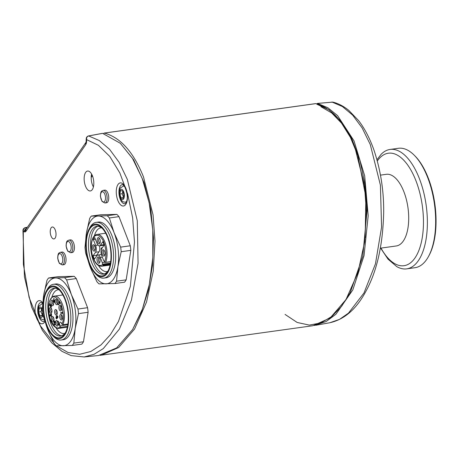 <?xml version="1.0" encoding="UTF-8"?>
<svg xmlns="http://www.w3.org/2000/svg" width="459" height="459" viewBox="0 0 459 459"><rect width="100%" height="100%" fill="white"/><g stroke="black" fill="none" stroke-linecap="round" stroke-linejoin="round"><path stroke-width="0.69" d="M315.442 103.677A2.008 0.935 82.1 0 1 315.603 103.619A2.008 0.935 82.1 0 1 315.775 103.631L104.354 133.081A2.008 0.935 -97.9 0 0 104.182 133.076A2.008 0.935 -97.9 0 0 103.797 133.345A2.008 0.935 -97.9 0 0 103.654 133.626M100.016 355.346L312.803 325.735L330.119 318.024L345.988 299.572L357.928 272.657L364.658 241.836L366.425 211.76L364.475 185.442L354.905 147.414C344.927 122.593 331.886 107.997 315.775 103.631M101.382 355.186L118.697 347.474L134.567 329.023L146.507 302.108L153.237 271.292L155.004 241.21L153.054 214.892L143.483 176.87C133.506 152.044 120.465 137.448 104.354 133.081M285.068 314.426L297.191 322.47L309.332 325.104L321.042 322.889L331.914 316.4L341.674 306.228L350.24 292.624L362.765 256.403L367.091 210.061L365.117 184.937L359.959 160.403L351.732 138.515L341.203 121.411L329.281 109.948L316.882 104.25L317.548 103.413L332.878 102.122C338.289 103.43 343.584 106.184 348.771 110.367L358.525 120.522C364.647 128.434 369.816 138.36 374.028 150.294C380.729 170.415 383.948 191.3 383.672 212.953C382.84 244.762 377.069 270.586 366.362 290.432C356.844 308.66 344.675 319.43 329.855 322.734L339.505 319.384L348.479 313.124L363.993 292.962L375.456 263.856L381.572 227.096L380.408 185.143L370.287 144.562L362.128 127.895L352.627 115.111L342.437 106.551L332.012 102.053A2.008 0.889 -95.4 0 0 331.863 102.041L331.863 102.041A2.008 0.889 -95.4 0 0 331.725 102.082M320.933 106.712L331.668 112.925L341.507 123.104L350.475 137.488L357.813 155.446L365.869 197.06L365.18 237.527M316.985 103.711L317.548 103.413L327.852 107.739L337.577 115.616L354.009 140.856L364.681 175.803L368.181 215.822L364.039 255.623L352.799 289.939L335.959 314.226L326.114 321.541L314.163 325.511M93.579 186.067L92.982 186.165M51.127 227.819A6.03 2.806 -97.9 0 0 50.622 234.733A6.03 2.806 -97.9 0 0 53.961 238.938A6.03 2.806 -97.9 0 0 55.126 238.118A6.03 2.806 -97.9 0 0 55.637 231.204A6.03 2.806 -97.9 0 0 52.297 226.998A6.03 2.806 -97.9 0 0 51.127 227.819M102.409 133.351L88.478 135.944C87.078 136.392 86.332 137.31 86.24 138.698L86.091 141.997A3.213 1.853 13.8 0 0 86.395 143.162L85.827 144.51L25.951 231.319A3.213 2.536 -145.4 0 1 26.123 229.098L85.999 142.29M86.212 140.902A3.213 0.884 0.7 0 0 86.608 141.338L86.395 143.162M85.649 172.412A10.046 4.67 -97.9 0 0 84.795 183.939A10.046 4.67 -97.9 0 0 90.36 190.95A10.046 4.67 -97.9 0 0 92.305 189.578A10.046 4.67 -97.9 0 0 93.154 178.058A10.046 4.67 -97.9 0 0 87.589 171.046A10.046 4.67 -97.9 0 0 85.649 172.412M93.401 186.956A10.046 4.67 82.1 0 1 91.599 174.053M88.478 135.944A2.008 0.975 79.5 0 1 88.679 135.95L99.247 140.54L109.546 149.278L119.116 162.314L127.309 179.349L137.287 220.762L138.067 263.277L131.44 300.18L119.397 329.092L103.286 348.593L94.043 354.302L84.163 356.959L98.427 355.547L116.609 347.945L132.599 329.562L142.399 309.142L149.278 284.678L152.807 257.683L152.772 229.844L149.175 202.895L142.244 178.511L132.399 158.206L120.258 143.254L102.604 133.357L88.679 135.95C87.049 136.478 86.367 137.7 86.631 139.622L86.608 141.338M27.402 227.239L25.211 227.653C23.805 228.163 23.053 229.041 22.95 230.298L23.3 231.439L23.375 264.258L29.095 297.432L40.432 325.913L55.487 345.03M56.428 345.816L68.133 352.552L79.734 354.256L90.802 351.502L101.055 344.87L110.338 334.749L118.451 321.484L130.367 286.376L134.481 242.059L132.634 217.83L127.711 194.088L119.851 172.974L109.781 156.444L98.41 145.308L86.631 139.622L86.24 138.698M25.211 227.653A2.008 0.964 79.3 0 1 25.549 227.71L26.679 228.289M26.278 228.875A3.213 2.84 72.7 0 0 25.119 231.99L23.3 231.439C23.145 229.483 23.897 228.238 25.549 227.71L27.311 227.371M24.155 231.875A3.213 2.702 -62.8 0 1 26.53 228.507M120.258 143.254L133.678 159.887L144.086 182.682L150.822 209.729L153.518 238.118L152.486 265.411L148.337 290.094L141.705 311.363L132.599 329.562M102.604 133.357L102.225 133.426M85.827 144.51A3.213 2.536 -145.4 0 1 85.988 142.313L86.091 141.997M116.856 214.387L100.917 214.737L91.289 216.08A38.177 17.758 -97.9 0 0 90.463 217.187A38.177 17.758 -97.9 0 0 89.677 218.421L86.412 233.292A34.161 15.887 82.1 0 1 98.318 216.034L107.228 215.73L116.856 214.387A38.177 17.758 82.1 0 1 118.99 216.642L109.362 217.985L114.073 232.684L120.665 247.12L130.293 245.777A38.177 17.758 82.1 0 1 130.815 250.373L121.187 251.71L117.923 266.587L116.546 281.195L126.173 279.852A38.177 17.758 82.1 0 1 124.561 282.193L114.934 283.536L98.995 283.886A38.177 17.758 -97.9 0 1 96.86 281.631L90.262 267.195L85.632 253.058L84.99 247.418L86.412 233.292A34.161 15.887 82.1 0 0 86.206 250.339M114.934 283.536A38.177 17.758 -97.9 0 0 115.766 282.423A38.177 17.758 -97.9 0 0 116.546 281.195M95.34 273.679L96.551 274.889A28.131 13.082 -97.9 0 0 103.935 278.097L106.052 277.804A28.131 13.082 -97.9 0 0 111.491 273.971A28.131 13.082 -97.9 0 0 113.866 241.704A28.131 13.082 -97.9 0 0 98.289 222.076L96.172 222.368A28.131 13.082 -97.9 0 0 90.733 226.201A28.131 13.082 -97.9 0 0 89.941 227.475L89.109 228.972A26.524 12.336 -97.9 0 0 95.34 273.679A26.524 12.336 -97.9 0 0 107.435 273.088A26.524 12.336 -97.9 0 0 107.888 237.033A26.524 12.336 -97.9 0 0 89.855 227.767A26.524 12.336 -97.9 0 0 89.109 228.972M103.935 278.097A28.131 13.082 -97.9 0 0 109.374 274.27A28.131 13.082 -97.9 0 0 111.755 242.002A28.131 13.082 -97.9 0 0 96.172 222.368M107.165 272.405A25.721 11.963 -97.9 0 0 107.888 271.24A25.721 11.963 -97.9 0 0 101.846 227.888A25.721 11.963 -97.9 0 0 90.119 228.456A25.721 11.963 -97.9 0 0 89.683 263.42A25.721 11.963 -97.9 0 0 107.165 272.405M102.46 228.53A24.115 11.217 -97.9 0 0 96.729 226.35A24.115 11.217 -97.9 0 0 92.064 229.632A24.115 11.217 -97.9 0 0 90.021 257.292A24.115 11.217 -97.9 0 0 103.378 274.115A24.115 11.217 -97.9 0 0 108.043 270.833A24.115 11.217 -97.9 0 0 108.301 270.449M97.801 226.31A24.115 11.217 -97.9 0 0 94.175 229.339A24.115 11.217 -97.9 0 0 91.875 255.898A24.115 11.217 -97.9 0 0 104.422 273.862M101.491 227.756A22.101 10.282 -97.9 0 0 100.882 227.802A22.101 10.282 -97.9 0 0 96.602 230.808A22.101 10.282 -97.9 0 0 94.376 235.903M98.507 265.566A22.101 10.282 -97.9 0 0 106.981 271.585A22.101 10.282 -97.9 0 0 107.578 271.464M91.289 216.08L98.318 216.034A34.161 15.887 82.1 0 1 114.073 232.684A34.161 15.887 82.1 0 1 117.923 266.587A34.161 15.887 82.1 0 1 113.488 279.124A34.161 15.887 82.1 0 1 106.018 283.84A34.161 15.887 82.1 0 1 90.262 267.195A34.161 15.887 82.1 0 1 86.705 253.919M109.362 217.985A38.177 17.758 -97.9 0 0 107.228 215.73M121.187 251.71A38.177 17.758 -97.9 0 0 120.665 247.12M118.99 216.642L130.293 245.777M130.815 250.373L126.173 279.852M110.252 264.401L103.539 265.336L102.759 264.568C99.368 266.868 96.224 264.728 93.32 258.142C91.628 254.636 89.712 243.27 93.584 237.383C97.589 231.852 102.701 238.588 103.963 242.713C106.419 249.943 106.603 256.38 104.509 262.032L105.622 262.318L110.694 261.613M101.158 250.149A2.209 1.027 82.1 0 1 101.864 247.751A2.209 1.027 82.1 0 1 102.271 247.86M99.322 257.809A2.209 1.027 -97.9 0 0 99.098 257.786A2.209 1.027 -97.9 0 0 98.674 258.09A2.209 1.027 -97.9 0 0 98.633 261.096A2.209 1.027 -97.9 0 0 99.706 262.169A2.209 1.027 -97.9 0 0 99.919 262.089M97.457 257.356A3.213 1.497 82.1 0 1 98.926 257.281A3.213 1.497 82.1 0 1 99.678 262.703A3.213 1.497 82.1 0 1 99.586 262.846A3.213 1.497 82.1 0 1 97.4 261.722A3.213 1.497 82.1 0 1 97.457 257.356M104.279 250.62A2.209 1.027 -97.9 0 0 104.055 250.603A2.209 1.027 -97.9 0 0 103.631 250.901A2.209 1.027 -97.9 0 0 103.591 253.907A2.209 1.027 -97.9 0 0 104.663 254.98A2.209 1.027 -97.9 0 0 104.876 254.9M102.414 250.166A3.213 1.497 82.1 0 1 103.883 250.098A3.213 1.497 82.1 0 1 104.635 255.514A3.213 1.497 82.1 0 1 104.543 255.663A3.213 1.497 82.1 0 1 102.357 254.538A3.213 1.497 82.1 0 1 102.414 250.166M94.606 245.651A2.209 1.027 -97.9 0 0 94.382 245.634A2.209 1.027 -97.9 0 0 93.957 245.932A2.209 1.027 -97.9 0 0 93.917 248.939A2.209 1.027 -97.9 0 0 94.996 250.012A2.209 1.027 -97.9 0 0 95.202 249.931M92.741 245.198A3.213 1.497 82.1 0 1 94.21 245.129A3.213 1.497 82.1 0 1 94.961 250.545A3.213 1.497 82.1 0 1 94.875 250.694A3.213 1.497 82.1 0 1 92.689 249.57A3.213 1.497 82.1 0 1 92.741 245.198M99.563 238.468A2.209 1.027 -97.9 0 0 99.339 238.445A2.209 1.027 -97.9 0 0 98.915 238.749A2.209 1.027 -97.9 0 0 98.874 241.755A2.209 1.027 -97.9 0 0 99.953 242.828A2.209 1.027 -97.9 0 0 100.16 242.748M97.698 238.014A3.213 1.497 82.1 0 1 99.167 237.94A3.213 1.497 82.1 0 1 99.919 243.362A3.213 1.497 82.1 0 1 99.832 243.505A3.213 1.497 82.1 0 1 97.647 242.381A3.213 1.497 82.1 0 1 97.698 238.014M102.759 264.568L102.598 264.143A2.513 1.17 82.1 0 1 102.271 262.605L100.274 257.453A5.026 2.335 -97.9 0 0 97.83 255.015A5.026 2.335 -97.9 0 0 96.86 255.697L94.456 259.18A14.068 6.541 82.1 0 1 93.745 257.533A14.068 6.541 82.1 0 1 93.125 255.743L96.648 255.256A14.068 6.541 -97.9 0 0 96.815 255.766M93.125 255.743L95.529 252.266A5.026 2.335 -97.9 0 0 95.615 245.439L93.332 239.552A14.068 6.541 82.1 0 1 94.732 237.521L97.015 243.408A5.026 2.335 -97.9 0 0 99.46 245.846A5.026 2.335 -97.9 0 0 100.429 245.158L102.827 241.681A14.068 6.541 82.1 0 1 104.159 245.112L101.76 248.594A5.026 2.335 -97.9 0 0 101.674 255.422L103.671 260.574A2.513 1.17 82.1 0 1 104.348 261.607L104.509 262.032M104.686 262.307L105.622 262.318A16.076 7.476 82.1 0 0 104.95 242.209A16.076 7.476 82.1 0 0 97.13 234.411C91.192 234.853 89.39 248.835 93.28 258.337C95.455 263.759 98.215 266.398 101.565 266.254A16.076 7.476 82.1 0 0 103.539 265.336M102.271 262.605L104.652 262.273M96.648 255.256L99.052 251.773A5.026 2.335 -97.9 0 0 99.431 245.846M95.409 239.259L93.332 239.552M99.46 245.846L102.982 245.353A5.026 2.335 -97.9 0 0 103.952 244.67L103.998 244.601M101.382 254.521A5.026 2.335 -97.9 0 0 101.353 254.527L97.83 255.015M104.95 203.004L106.574 202.775A6.38 2.966 -97.9 0 0 108.726 196.951A6.38 2.966 -97.9 0 0 104.813 190.141L103.189 190.365C101.921 191.122 100.596 190.365 100.406 196.366L102.047 201.444L104.95 203.004A6.38 2.966 -97.9 0 0 107.108 197.175A6.38 2.966 -97.9 0 0 103.189 190.365M42.452 303.892A8.038 3.741 -97.9 0 0 42.01 303.898L38.917 306.033C35.825 313.589 39.612 319.906 44.23 319.82M42.526 311.908L41.35 308.586L39.308 308.391L38.608 312.005L39.95 315.821L41.998 316.016L42.624 312.774M41.557 309.165L41.075 311.661L38.608 312.005M41.075 311.661L42.217 314.897M42.096 315.522L39.95 315.821M124.481 186.411A8.038 3.741 -97.9 0 0 123.23 186.153L120.292 188.052C117.223 192.464 119.937 202.93 125.45 202.075A8.038 3.741 -97.9 0 0 126.581 201.484M120.591 190.565L119.81 194.082L121.09 197.972L123.15 198.351L123.93 194.834L122.656 190.944L120.591 190.565M122.8 191.392L122.278 193.738L119.81 194.082M122.278 193.738L123.414 197.181M123.305 197.668L121.09 197.972M380.373 248.181L396.312 245.961A36.169 16.822 -97.9 0 0 408.705 219.104A36.169 16.822 -97.9 0 0 386.329 174.311L380.494 175.126M380.643 248.141L388.039 259.163L396.765 266.61A60.284 28.039 -97.9 0 0 406.714 268.859A60.284 28.039 -97.9 0 0 427.369 224.095A60.284 28.039 -97.9 0 0 390.075 149.445A60.284 28.039 -97.9 0 0 381.119 154.327L376.977 159.726M406.714 268.859L414.993 267.706A60.284 28.039 -97.9 0 0 428.339 256.77A60.284 28.039 -97.9 0 0 435.654 222.942A60.284 28.039 -97.9 0 0 414.184 155.165A60.284 28.039 -97.9 0 0 398.355 148.291L390.075 149.445M414.184 155.165L414.942 155.922A59.28 27.569 82.1 0 1 436.05 222.575A59.28 27.569 82.1 0 1 428.861 255.829L428.339 256.77M70.646 252.737L72.264 252.513A6.38 2.966 -97.9 0 0 74.421 246.69A6.38 2.966 -97.9 0 0 70.502 239.873L68.884 240.103C67.611 240.86 66.285 240.103 66.102 246.104L67.737 251.176L70.646 252.737A6.38 2.966 -97.9 0 0 72.797 246.913A6.38 2.966 -97.9 0 0 68.884 240.103M62.24 264.918L63.864 264.694A6.38 2.966 -97.9 0 0 66.016 258.87A6.38 2.966 -97.9 0 0 62.103 252.054L60.479 252.284C59.211 253.041 57.886 252.284 57.696 258.285L59.337 263.357L62.24 264.918A6.38 2.966 -97.9 0 0 64.398 259.094A6.38 2.966 -97.9 0 0 60.479 252.284M74.146 276.307L58.207 276.657L48.579 277.999A38.177 17.758 -97.9 0 0 47.747 279.106A38.177 17.758 -97.9 0 0 46.967 280.334L43.703 295.212A34.161 15.887 82.1 0 1 55.608 277.953L64.518 277.649L74.146 276.307A38.177 17.758 82.1 0 1 76.28 278.561L66.653 279.904L71.363 294.603L77.955 309.033L87.583 307.696A38.177 17.758 82.1 0 1 88.105 312.286L78.478 313.629L75.213 328.501L73.836 343.114L83.463 341.771A38.177 17.758 82.1 0 1 81.851 344.112L72.224 345.449L56.285 345.805A38.177 17.758 -97.9 0 1 54.151 343.55L47.552 329.114L42.922 314.977L42.28 309.337L43.703 295.212A34.161 15.887 82.1 0 0 43.496 312.258M72.224 345.449A38.177 17.758 -97.9 0 0 73.056 344.342A38.177 17.758 -97.9 0 0 73.836 343.114M52.63 335.592L53.835 336.808A28.131 13.082 -97.9 0 0 61.225 340.016L63.336 339.717A28.131 13.082 -97.9 0 0 68.781 335.89A28.131 13.082 -97.9 0 0 71.156 303.623A28.131 13.082 -97.9 0 0 55.573 283.995L53.462 284.287A28.131 13.082 -97.9 0 0 48.023 288.114A28.131 13.082 -97.9 0 0 47.231 289.394L46.399 290.891A26.524 12.336 -97.9 0 0 52.63 335.592A26.524 12.336 -97.9 0 0 64.725 335.007A26.524 12.336 -97.9 0 0 65.178 298.947A26.524 12.336 -97.9 0 0 47.145 289.686A26.524 12.336 -97.9 0 0 46.399 290.891M61.225 340.016A28.131 13.082 -97.9 0 0 66.664 336.183A28.131 13.082 -97.9 0 0 69.045 303.915A28.131 13.082 -97.9 0 0 53.462 284.287M64.455 334.324A25.721 11.963 -97.9 0 0 65.178 333.154A25.721 11.963 -97.9 0 0 59.136 289.807A25.721 11.963 -97.9 0 0 47.409 290.375A25.721 11.963 -97.9 0 0 46.973 325.339A25.721 11.963 -97.9 0 0 64.455 334.324M59.75 290.449A24.115 11.217 -97.9 0 0 54.019 288.269A24.115 11.217 -97.9 0 0 49.354 291.551A24.115 11.217 -97.9 0 0 47.311 319.206A24.115 11.217 -97.9 0 0 60.668 336.034A24.115 11.217 -97.9 0 0 65.333 332.752A24.115 11.217 -97.9 0 0 65.585 332.368M55.086 288.229A24.115 11.217 -97.9 0 0 51.465 291.258A24.115 11.217 -97.9 0 0 49.165 317.817A24.115 11.217 -97.9 0 0 61.713 335.776M58.781 289.675A22.101 10.282 -97.9 0 0 58.167 289.721A22.101 10.282 -97.9 0 0 53.892 292.727A22.101 10.282 -97.9 0 0 51.758 297.489M55.975 327.783A22.101 10.282 -97.9 0 0 64.271 333.504A22.101 10.282 -97.9 0 0 64.868 333.383M48.579 277.999L55.608 277.953A34.161 15.887 82.1 0 1 71.363 294.603A34.161 15.887 82.1 0 1 75.213 328.501A34.161 15.887 82.1 0 1 70.778 341.043A34.161 15.887 82.1 0 1 63.308 345.759A34.161 15.887 82.1 0 1 47.552 329.114A34.161 15.887 82.1 0 1 43.995 315.832M66.653 279.904A38.177 17.758 -97.9 0 0 64.518 277.649M78.478 313.629A38.177 17.758 -97.9 0 0 77.955 309.033M76.28 278.561L87.583 307.696M88.105 312.286L83.463 341.771M67.53 326.36L61.093 327.256L60.118 326.659L59.819 325.89A2.513 1.17 82.1 0 1 59.865 322.476A2.513 1.17 82.1 0 1 60.347 322.132A2.513 1.17 82.1 0 1 61.569 323.354L61.867 324.123L62.843 324.72L67.921 324.014M56.916 310.927A2.811 1.308 82.1 0 1 56.945 314.622A2.811 1.308 82.1 0 1 54.954 313.767A2.811 1.308 82.1 0 1 54.77 310.416A2.811 1.308 82.1 0 1 56.285 309.882A2.811 1.308 82.1 0 1 56.916 310.927M56.686 310.433A1.807 0.843 -97.9 0 0 55.992 311.277A1.807 0.843 -97.9 0 0 56.182 313.136A1.807 0.843 -97.9 0 0 57.18 313.979M59.825 324.674L59.326 323.664L59.32 325.219L58.528 324.829L58.293 322.063L58.058 322.402A2.811 1.308 82.1 0 1 57.92 325.58A2.811 1.308 82.1 0 1 57.84 325.712A2.811 1.308 82.1 0 1 55.929 324.725A2.811 1.308 82.1 0 1 55.975 320.904A2.811 1.308 82.1 0 1 57.26 320.841A2.811 1.308 82.1 0 1 57.886 321.885L58.368 321.191L58.729 324.542L59.24 324.714L59.096 324.008M58.551 321.879L58.322 322.218L57.886 321.885L58.322 322.218A2.008 0.935 82.1 0 1 58.465 322.694L58.58 322.528M58.058 322.402L58.465 322.694M58.459 324.611A1.807 0.843 -97.9 0 0 58.637 323.934M58.597 322.912A1.807 0.843 -97.9 0 0 58.528 322.608M57.662 321.392A1.807 0.843 -97.9 0 0 57.191 321.639A1.807 0.843 -97.9 0 0 57.071 323.836A1.807 0.843 -97.9 0 0 58.155 324.938M60.169 314.822A2.811 1.308 82.1 0 1 61.454 314.759A2.811 1.308 82.1 0 1 62.114 319.504A2.811 1.308 82.1 0 1 62.034 319.63A2.811 1.308 82.1 0 1 60.123 318.649A2.811 1.308 82.1 0 1 60.169 314.822M61.856 315.316A1.807 0.843 -97.9 0 0 61.386 315.557A1.807 0.843 -97.9 0 0 61.265 317.754A1.807 0.843 -97.9 0 0 62.349 318.862M51.695 316.785A2.811 1.308 82.1 0 1 52.98 316.721A2.811 1.308 82.1 0 1 53.64 321.466A2.811 1.308 82.1 0 1 53.56 321.593A2.811 1.308 82.1 0 1 51.649 320.611A2.811 1.308 82.1 0 1 51.695 316.785M53.382 317.278A1.807 0.843 -97.9 0 0 52.911 317.525A1.807 0.843 -97.9 0 0 52.791 319.716A1.807 0.843 -97.9 0 0 53.875 320.824M51.603 308.947A2.811 1.308 82.1 0 1 51.637 312.642A2.811 1.308 82.1 0 1 49.647 311.787A2.811 1.308 82.1 0 1 49.463 308.437A2.811 1.308 82.1 0 1 50.978 307.903A2.811 1.308 82.1 0 1 51.603 308.947M51.379 308.454A1.807 0.843 -97.9 0 0 50.685 309.291A1.807 0.843 -97.9 0 0 50.874 311.156A1.807 0.843 -97.9 0 0 51.873 312M53.25 301.483A2.811 1.308 82.1 0 1 53.284 305.183A2.811 1.308 82.1 0 1 51.293 304.328A2.811 1.308 82.1 0 1 51.11 300.978A2.811 1.308 82.1 0 1 52.624 300.438A2.811 1.308 82.1 0 1 53.25 301.483M53.026 300.995A1.807 0.843 -97.9 0 0 52.332 301.833A1.807 0.843 -97.9 0 0 52.521 303.697A1.807 0.843 -97.9 0 0 53.519 304.541M53.852 302.062A1.807 0.843 -97.9 0 0 53.783 301.867A1.807 0.843 -97.9 0 0 53.732 301.747M57.415 300.519A2.811 1.308 82.1 0 1 57.45 304.214A2.811 1.308 82.1 0 1 55.459 303.359A2.811 1.308 82.1 0 1 55.275 300.008A2.811 1.308 82.1 0 1 56.79 299.475A2.811 1.308 82.1 0 1 57.415 300.519M57.191 300.025A1.807 0.843 -97.9 0 0 56.497 300.869A1.807 0.843 -97.9 0 0 56.686 302.728A1.807 0.843 -97.9 0 0 57.685 303.571M59.326 305.728A2.811 1.308 82.1 0 1 60.605 305.665A2.811 1.308 82.1 0 1 61.265 310.41A2.811 1.308 82.1 0 1 61.19 310.536A2.811 1.308 82.1 0 1 59.274 309.555A2.811 1.308 82.1 0 1 59.326 305.728M61.007 306.222A1.807 0.843 -97.9 0 0 60.536 306.463A1.807 0.843 -97.9 0 0 60.416 308.66A1.807 0.843 -97.9 0 0 61.506 309.768M56.652 318.265L56.658 317.479L56.268 317.278L56.256 318.064L57.364 318.19L56.652 318.265M56.658 315.849L57.369 315.775L57.22 316.653L56.497 316.716L56.658 315.849L57.484 316.291L57.467 317.944L56.996 317.995L56.629 318.913M56.847 318.753L56.055 318.351L56.078 316.779L56.497 316.716M56.773 318.242L56.055 318.351M56.847 316.349L56.836 317.226L57.277 317.456L57.283 316.578L56.847 316.349L57.541 316.222M57.995 316.469L57.283 316.578M57.989 317.381L57.277 317.456M56.75 316.779L56.623 317.399M57.364 318.19L57.375 317.37M56.962 317.158L56.95 317.978M55.304 322.803L55.086 321.914L54.391 322.029L54.719 322.993L54.202 323.555L54.403 324.341L54.988 324.438L54.346 324.857L53.932 323.297L54.122 321.776L54.839 321.266L54.977 322.43L55.694 322.316M54.122 321.776L54.919 321.357M54.523 321.111L54.839 321.266M54.237 322.769L54.965 322.694M54.621 324.972L55.051 324.731M54.403 324.341L55.103 324.266M50.61 305.155L50.226 305.057M49.865 305.172L49.463 305.229L49.847 303.485L49.819 305.115L50.456 305.614M51.517 306.887L50.794 306.996L51.207 306.325L50.926 305.378L50.473 305.407L50.433 306.463L49.463 305.229M50.226 305.631L50.501 304.564L51.047 304.931L51.471 306.635L50.794 306.996L51.121 307.163M51.637 305.252L51.167 305.298L51.219 305.918M50.949 305.585L51.213 304.495M50.507 305.023L50.61 304.552M59.693 303.428L58.282 304.96L58.018 304.512L59.429 302.986L58.609 302.269L58.89 301.443L59.836 303.015L59.693 303.428M59.71 303.382L58.746 304.426L58.018 304.512M59.79 302.94L59.429 302.986M62.034 312.172L62.636 313.331L60.743 313.262L60.68 312.688L62.292 312.745L62.034 312.172M54.426 300.266L54.684 302.097L54.357 302.475L53.617 300.702L53.772 298.453L54.064 298.384L53.944 300.157L54.426 300.266M51.454 314.094L50.846 313.841L51.402 313.858L51.534 314.409L51.425 316.308L49.899 315.758L49.756 315.144L51.282 315.706L51.047 314.702L50.553 315L50.427 314.449L50.92 314.151M51.488 315.453L51.201 315.344M59.412 325.035L58.528 324.829M59.113 324.748L59.326 323.664M54.977 322.43L54.753 321.753L54.391 322.029M54.776 300.473L54.07 300.599L54.994 300.593M54.282 300.714L54.282 301.902L54.07 300.599M91.226 176.629L92.19 175.235M25.951 231.319L25.119 231.99M122.323 184.644A9.656 4.492 -97.9 0 0 120.373 185.97A9.656 4.492 -97.9 0 0 119.575 197.129A9.656 4.492 -97.9 0 0 124.986 203.773L125.846 203.039C128.078 199.263 127.705 193.847 124.728 186.796C122.123 183.422 122.828 185.172 122.323 184.644M118.009 184.489A11.664 5.428 82.1 0 1 125.938 188.563A11.664 5.428 82.1 0 1 125.737 204.427A11.664 5.428 82.1 0 1 117.808 200.353A11.664 5.428 82.1 0 1 118.009 184.489M126.271 202.276A9.513 4.424 82.1 0 1 125.927 201.937M123.729 186.153A9.513 4.424 82.1 0 1 123.97 185.734M42.521 303.233L41.103 302.395A9.656 4.492 -97.9 0 0 39.153 303.715A9.656 4.492 -97.9 0 0 38.355 314.88A9.656 4.492 -97.9 0 0 43.766 321.518L44.626 320.784M44.77 321.77A11.664 5.428 82.1 0 1 44.517 322.172A11.664 5.428 82.1 0 1 36.588 318.098A11.664 5.428 82.1 0 1 36.789 302.24A11.664 5.428 82.1 0 1 42.607 302.533M110.361 263.81L102.936 264.849M110.493 263.047L102.598 264.143M100.274 257.453L102.351 257.166M95.529 252.266L99.052 251.773M95.615 245.439L97.985 245.106M100.429 245.158L103.952 244.67M100.555 196.429A5.175 2.404 -97.9 0 0 103.384 201.949A5.175 2.404 -97.9 0 0 105.478 197.232A5.175 2.404 -97.9 0 0 102.65 191.713A5.175 2.404 -97.9 0 0 100.555 196.429M42.262 309.073A5.227 2.433 -97.9 0 0 38.849 307.857A5.227 2.433 -97.9 0 0 38.906 315.029A5.227 2.433 -97.9 0 0 42.457 316.555A5.227 2.433 -97.9 0 0 42.968 315.247M120.143 189.997A5.227 2.433 -97.9 0 0 120.051 197.095A5.227 2.433 -97.9 0 0 123.603 198.919A5.227 2.433 -97.9 0 0 123.695 191.822A5.227 2.433 -97.9 0 0 120.143 189.997M380.987 248.095A56.784 26.41 -97.9 0 0 408.717 264.051A56.784 26.41 -97.9 0 0 423.456 223.539A56.784 26.41 -97.9 0 0 407.242 164.397A56.784 26.41 -97.9 0 0 377.321 160.983M66.245 246.167A5.175 2.404 -97.9 0 0 69.074 251.687A5.175 2.404 -97.9 0 0 71.168 246.971A5.175 2.404 -97.9 0 0 68.339 241.445A5.175 2.404 -97.9 0 0 66.245 246.167M57.845 258.348A5.175 2.404 -97.9 0 0 60.674 263.868A5.175 2.404 -97.9 0 0 62.763 259.151A5.175 2.404 -97.9 0 0 59.94 253.626A5.175 2.404 -97.9 0 0 57.845 258.348M60.118 326.659C57.524 329.837 54.196 327.301 50.14 319.062C47.908 308.712 48.132 302.068 50.806 299.13C53.014 294.982 56.377 296.434 60.892 303.479C63.847 313.313 64.174 320.193 61.867 324.123M61.093 327.256A16.277 7.568 82.1 0 1 58.884 328.369L67.353 327.192M59.819 325.89L67.812 324.777M58.884 328.369C57.26 328.736 55.298 327.623 52.992 325.035C50.909 322.126 49.497 318.351 48.769 313.709C47.902 307.243 48.597 302.2 50.851 298.574C52.653 296.663 53.829 295.848 54.391 296.13A16.277 7.568 82.1 0 1 63.084 306.302A16.277 7.568 82.1 0 1 62.843 324.72M315.603 103.619L104.182 133.076M317.404 103.401L332.878 102.116M329.855 322.734L315.746 325.27M91.198 177.455L92.397 175.717M22.95 230.315L24.43 276.783L31.642 307.111L42.435 330.469L51.775 342.833L61.965 351.336L71.122 355.605L84.163 356.959M110.108 265.061L101.565 266.254M110.682 261.693L105.214 262.456M105.673 233.218L97.13 234.411M56.532 318.357L57.237 318.282M54.391 296.13L62.86 294.948"/></g></svg>

